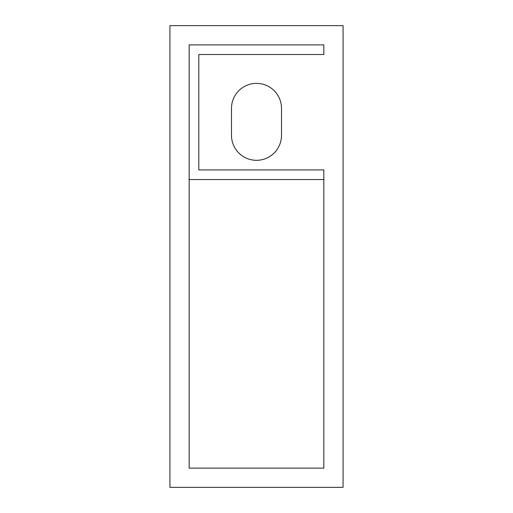 <?xml version="1.0" encoding="UTF-8"?>
<svg xmlns="http://www.w3.org/2000/svg" width="513" height="513" viewBox="0 0 513 513"><rect width="100%" height="100%" fill="white"/><g stroke="black" fill="none" stroke-linecap="round" stroke-linejoin="round"><path stroke-width="0.77" d="M169.931 487.35L343.069 487.35L343.069 25.65L169.931 25.65L169.931 487.35M231.491 135.304L231.491 108.371A25.009 25.009 0 0 1 256.5 83.362A25.009 25.009 0 0 1 281.509 108.371L281.509 135.304A25.009 25.009 0 0 1 256.5 160.312A25.009 25.009 0 0 1 231.491 135.304M189.169 179.55L189.169 468.113L323.831 468.113L323.831 169.931L198.787 169.931L198.787 54.506L323.831 54.506L323.831 44.887L189.169 44.887L189.169 179.55L323.831 179.55M198.787 169.931L198.787 108.371M198.787 81.439L198.787 54.506"/></g></svg>
